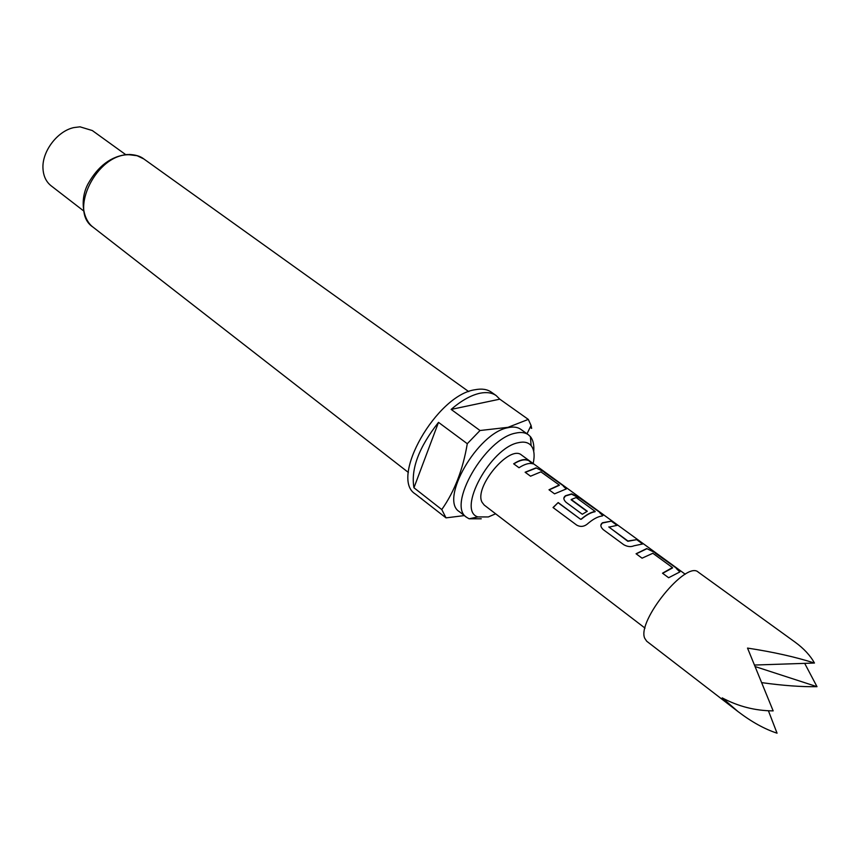 <?xml version="1.0" encoding="UTF-8"?>
<svg xmlns="http://www.w3.org/2000/svg" width="860" height="860" viewBox="0 0 860 860"><rect width="100%" height="100%" fill="white"/><g stroke="black" fill="none" stroke-linecap="round" stroke-linejoin="round"><path stroke-width="1.29" d="M495.629 513.796L488.373 516.935L477.902 516.924C456.552 510.657 490.35 447.791 518.29 442.706C524.019 441.373 528.298 442.341 531.125 445.63C534.221 449.554 534.899 455.51 533.168 463.508L532.232 462.831M738.041 711.596L722.217 697.89C738.235 706.436 755.209 710.768 773.162 710.887L747.523 648.085C773.022 651.955 795.328 656.943 814.463 663.038C810.303 655.513 803.863 648.558 795.145 642.183L698.266 572.136C686.334 560.161 636.841 621.017 644.688 638.206L646.698 641.216L738.041 711.596C751.608 721.927 764.615 729.119 777.053 733.182L768.432 710.812M481.245 518.784L469.108 518.784L466.658 517.344C446.566 505.615 485.244 438.353 515.581 433.139C520.87 431.924 525.116 432.451 528.341 434.719L530.416 436.665C533.157 440.094 534.264 445.007 533.716 451.414M466.658 517.344L459.347 511.668C439.137 499.821 477.59 432.741 508.002 427.689C513.302 426.495 517.569 427.044 520.805 429.333L528.341 434.719M480.02 430.516L508.023 427.323L528.309 419.4L499.789 399.169L496.209 395.6C492.081 392.719 486.717 391.913 480.127 393.203C471.087 395.127 461.422 400.534 451.145 409.414L480.02 430.516L467.281 443.706L438.503 422.357C418.895 447.286 410.714 469.087 413.95 487.76L441.782 509.561C454.467 491.533 462.97 469.581 467.281 443.706M464.378 515.581L446.007 517.87L441.782 509.561M446.007 517.87L415.326 493.984C389.193 478.45 436.6 394.804 475.236 389.709C481.826 388.44 487.201 389.257 491.35 392.16L496.209 395.6M420.013 497.66L421.862 498.908M125.678 154.617L92.31 130.548L79.98 126.818L73.842 127.592C57.168 131.107 41.635 151.919 43 168.904C43.495 176.246 46.193 181.869 51.084 185.771L83.646 210.926M646.709 548.572L655.406 552.829L676.551 568.234C679.862 570.513 680.755 571.857 679.207 572.276L668.639 577.726L662.501 573.212L672.434 567.557L652.847 553.27L642.065 558.183L636.067 553.765L646.709 548.572L655.406 552.829M603.236 529.631C600.377 526.868 600.119 524.578 602.484 522.762L611.772 521.053L617.544 525.256L608.977 527.126L627.94 541.005L637.196 539.575L643.108 543.875L633.949 545.799C630.842 547.132 627.456 546.766 623.769 544.724L603.236 529.631M580.554 519.053L581.285 519.031C586.531 514.602 591.164 512.076 595.195 511.442L576.157 497.564L571.223 499.488L587.305 511.259L582.317 514.259L566.095 502.326C563.343 499.66 563.149 497.456 565.536 495.715L571.707 493.877L580.199 498.058L599.947 512.442C603.01 514.538 603.709 515.731 602.054 516.011C597.743 516.527 592.712 519.311 586.95 524.342C583.671 526.771 580.274 527.04 576.77 525.148L553.023 507.529L558.183 502.552L580.564 519.279L581.285 519.031M536.049 467.872L544.444 472.022L563.547 485.932C566.504 487.953 567.116 489.071 565.407 489.286L554.549 493.844L549.002 489.77L559.236 484.997L540.929 471.861L530.545 476.204L525.116 472.237L536.049 467.872L544.444 472.022M527.997 460.035L533.329 463.927C529.631 462.68 524.858 463.948 519.021 467.733L513.656 463.809C519.494 460.035 524.277 458.778 527.997 460.035L532.351 463.637M645.011 628.112L484.234 505.078L482.105 502.337C473.494 487.416 509.733 444.136 521.568 455.069L685.237 574.233M528.309 419.4L531.05 425.431L531.663 428.398L530.136 427.312M499.789 399.169L451.145 409.414M438.503 422.357L413.95 487.76M761.949 682.668C783.288 685.613 801.649 686.946 817 686.678L804.691 663.372M814.463 663.038L754.682 665.038M755.338 666.629L817 686.678M513.818 463.927C519.515 460.283 524.181 459.089 527.803 460.326M525.277 472.355L535.898 468.173M549.164 489.888L559.344 485.298M544.251 472.312L563.547 485.932M563.354 486.222L566.224 488.888M553.152 507.626L558.183 502.552M558.194 502.767L580.564 519.279M563.805 498.241L565.45 495.994L571.545 494.177L579.995 498.348L599.947 512.442M599.742 512.732L602.795 515.591M571.126 499.778L587.014 511.399M581.285 519.257C586.477 514.861 591.057 512.356 595.034 511.743L595.195 511.442M600.817 525.256L602.484 522.762M608.816 526.933L627.832 541.295L637.196 539.575M637.002 539.876L642.194 543.66M602.387 523.041L611.772 521.053M611.578 521.354L616.62 525.03M636.207 553.872L646.548 548.884M662.641 573.319L672.595 567.901M655.202 553.13L676.551 568.234M676.347 568.535L679.787 571.836M468.732 391.612L143.824 158.95L137.116 155.725L129.28 154.746C96.771 153.553 68.338 211.012 92.955 227.083C82.84 219.558 79.604 199.606 87.999 183.943C98.061 165.98 111.209 156.154 127.452 154.477M477.902 516.924L469.108 518.784M408.382 472.452L92.955 227.083M527.019 433.784L531.05 425.431M531.125 445.63L530.416 436.665M128.688 154.445C135.321 154.671 140.363 156.176 143.824 158.95"/></g></svg>
